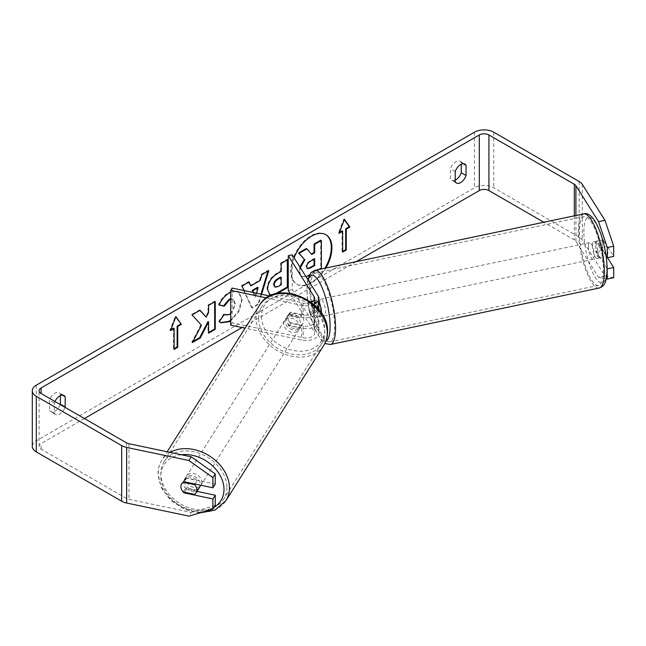 <?xml version="1.0" encoding="UTF-8"?>
<svg xmlns="http://www.w3.org/2000/svg" width="646" height="646" viewBox="0 0 646 646"><rect width="100%" height="100%" fill="white"/><g stroke="black" fill="none" stroke-linecap="round" stroke-linejoin="round"><path stroke-width="0.48" stroke-dasharray="3.23 2.42" d="M317.953 317.113A8.511 2.374 -101.9 0 1 314.126 310.346L309.321 311.356A8.511 2.374 78.1 0 1 308.489 305.17A8.511 2.374 78.1 0 1 309.652 301.456L313.657 300.616L318.115 307.69A12.767 7.372 180 0 1 318.882 310.217A12.767 7.372 180 0 1 301.747 317.138L289.497 314.57A8.511 6.533 32.2 0 0 287.09 316.597L288.552 314.287A8.511 6.533 -147.8 0 0 290.95 323.38L303.208 325.955A8.511 4.918 0 0 0 314.626 321.337A8.511 4.918 0 0 0 314.118 319.657L309.652 312.575A8.511 2.374 78.1 0 1 308.489 305.17A8.511 2.374 78.1 0 1 309.321 301.625L314.126 300.616A8.511 2.374 -101.9 0 1 314.449 300.447A8.511 2.374 -101.9 0 1 318.284 307.213L313.48 308.223A8.511 2.374 78.1 0 1 314.311 314.408A8.511 2.374 78.1 0 1 313.48 317.953L318.284 316.944A8.511 2.374 -101.9 0 1 317.953 317.113L320.351 316.605A8.511 2.374 78.1 0 1 317.299 312.43A8.511 2.374 78.1 0 1 315.692 303.66A8.511 2.374 78.1 0 1 316.855 299.946A8.511 2.374 78.1 0 1 318.882 301.811M290.95 323.38L289.497 325.689L301.747 328.265A12.767 7.372 0 0 0 318.882 321.337A12.767 7.372 0 0 0 318.115 318.809L313.657 311.735A8.511 2.374 78.1 0 1 312.494 304.331A8.511 2.374 78.1 0 1 313.649 300.616A8.511 2.374 78.1 0 1 313.657 300.616M292.25 254.855L292.25 289.602L318.115 330.631A12.767 7.372 180 0 1 318.882 333.15A12.767 7.372 180 0 1 301.747 340.079L245.084 328.168M313.69 304.331A12.767 7.372 180 0 1 301.747 305.324L266.548 297.927M289.497 325.689A8.511 6.533 32.2 0 1 287.09 316.597M311.235 302.32A8.511 4.918 180 0 1 303.208 303.014L269.826 296.005M313.649 300.616L309.652 301.456L314.118 308.53A8.511 4.918 180 0 1 314.626 310.217A8.511 4.918 180 0 1 303.208 314.828L290.95 312.26A8.511 6.533 -147.8 0 0 288.552 314.287A8.511 6.533 32.2 0 1 290.038 312.761L288.294 315.531A8.511 6.533 -147.8 0 1 299.72 317.929L301.464 315.159A8.511 6.533 32.2 0 1 303.749 320.505A8.511 6.533 32.2 0 1 302.95 323.363A8.511 6.533 32.2 0 1 301.464 324.89L299.72 327.659A8.511 6.533 -147.8 0 1 288.294 325.261L290.038 322.491A8.511 6.533 32.2 0 1 287.753 317.146A8.511 6.533 32.2 0 1 288.552 314.287L285.928 318.446A8.511 6.533 32.2 0 1 294.915 316.58A8.511 6.533 32.2 0 1 301.133 324.663A8.511 6.533 32.2 0 1 300.333 327.522A8.511 6.533 32.2 0 1 291.346 329.379A8.511 6.533 32.2 0 1 285.128 321.304A8.511 6.533 32.2 0 1 285.928 318.446M232.148 288.084L232.148 322.839L303.208 337.769A8.511 4.918 180 0 0 314.626 333.15A8.511 4.918 180 0 0 314.118 331.471L289.997 293.219M230.695 325.148L232.148 322.839M288.253 290.442L292.25 289.602M309.652 312.575L313.657 311.735M290.95 312.26L289.497 314.57M592.455 245.496A8.511 2.374 78.1 0 1 593.617 241.79A8.511 2.374 78.1 0 1 596.67 245.965A8.511 2.374 78.1 0 1 598.277 254.734A8.511 2.374 78.1 0 1 597.114 258.448A8.511 2.374 78.1 0 1 594.07 254.274A8.511 2.374 78.1 0 1 592.455 245.496M607.046 246.538A8.511 2.374 78.1 0 1 607.878 252.715A8.511 2.374 78.1 0 1 607.046 256.268L602.888 249.671A8.511 2.374 78.1 0 1 602.056 243.485A8.511 2.374 78.1 0 1 602.888 239.941L607.046 246.538L599.843 248.048A8.511 2.374 78.1 0 0 596.016 241.281A8.511 2.374 78.1 0 0 595.685 241.451L602.888 239.941M602.888 249.671L595.685 251.181A8.511 2.374 78.1 0 0 599.52 257.948A8.511 2.374 78.1 0 0 599.843 257.778L606.174 256.446M606.449 256.389L607.046 256.268M321.506 313.229A8.511 2.374 78.1 0 1 320.351 316.605M313.48 308.223L309.321 301.625M309.321 311.356L313.48 317.953M595.685 241.451L599.843 248.048M599.843 257.778L595.685 251.181M314.126 310.346L318.284 316.944M318.284 307.213L314.126 300.616M319.689 302.821A8.511 2.374 78.1 0 1 320.852 299.106A8.511 2.374 78.1 0 1 323.904 303.281A8.511 2.374 78.1 0 1 325.511 312.05A8.511 2.374 78.1 0 1 324.349 315.765A8.511 2.374 78.1 0 1 321.304 311.59A8.511 2.374 78.1 0 1 319.689 302.821M588.458 246.344A8.511 2.374 78.1 0 1 589.62 242.63A8.511 2.374 78.1 0 1 592.665 246.804A8.511 2.374 78.1 0 1 594.28 255.574A8.511 2.374 78.1 0 1 593.117 259.288A8.511 2.374 78.1 0 1 590.064 255.113A8.511 2.374 78.1 0 1 588.458 246.344M603.388 270.028A35.159 9.819 78.1 0 1 598.6 285.362A35.159 9.819 78.1 0 1 585.995 268.13A35.159 9.819 78.1 0 1 579.341 231.882A35.159 9.819 78.1 0 1 584.137 216.555A35.159 9.819 78.1 0 1 596.734 233.787A35.159 9.819 78.1 0 1 603.388 270.028M334.628 326.513A35.159 9.819 78.1 0 1 329.831 341.839A35.159 9.819 78.1 0 1 317.234 324.607A35.159 9.819 78.1 0 1 310.581 288.366A35.159 9.819 78.1 0 1 315.369 273.032A35.159 9.819 78.1 0 1 327.966 290.264A35.159 9.819 78.1 0 1 334.628 326.513M325.657 234.555A28.707 16.578 120 0 0 325.358 234.377A28.707 16.578 120 0 0 311.009 235.798A28.707 16.578 120 0 0 292.25 261.097A28.707 16.578 120 0 0 296.651 284.103A28.707 16.578 120 0 0 311.009 282.682A28.707 16.578 120 0 0 324.946 268.235M294.108 257.802A28.707 16.578 120 0 0 297.257 284.45A28.707 16.578 120 0 0 311.606 283.029A28.707 16.578 120 0 0 325.867 268.042M356.124 261.687L242.064 327.538M84.44 418.535L41.102 443.56A6.807 3.933 0 0 0 39.107 446.338A6.807 3.933 0 0 0 41.102 449.123L126.503 498.429A6.807 3.933 0 0 0 128.99 499.342L191.232 512.423L188.907 516.114M230.695 292.105L238.657 291.612L242.226 299.784L238.972 311.582L230.695 320.925M230.695 313.835L235.346 303.919L233.481 299.324L230.695 299.219M277.433 293.437L271.473 295.246M54.95 401.513A8.511 4.918 120 0 0 54.345 402.999L54.345 413.23A8.511 4.918 120 0 0 55.508 414.441A8.511 4.918 120 0 0 59.763 414.021A8.511 4.918 120 0 0 65.052 407.343M261.638 294.277L258.594 304.339L252.206 308.029L244.115 290.603M54.345 413.23L49.532 410.452A8.511 4.918 120 0 0 50.695 411.663A8.511 4.918 120 0 0 54.95 411.244A8.511 4.918 120 0 0 60.231 404.566M455.22 180.113A8.511 4.918 -60 0 1 451.57 180.218A8.511 4.918 -60 0 1 450.407 179.007L450.407 168.776A8.511 4.918 -60 0 1 460.081 161.306A8.511 4.918 -60 0 1 461.244 162.517L461.244 164.197M455.22 181.784L450.407 179.007M613.7 277.715L604.963 275.899L582.312 239.965A13.623 7.865 0 0 0 579.147 237.098L493.746 187.792A13.623 7.865 0 0 0 474.479 187.792L36.289 440.782A13.623 7.865 0 0 0 32.3 446.338M60.369 395.635L60.369 393.963A8.511 4.918 120 0 0 59.206 392.752A8.511 4.918 120 0 0 49.532 400.221L49.532 410.452M604.963 275.899L598.567 277.247L575.909 241.313A6.807 3.933 0 0 0 574.326 239.876L543.795 222.248M197.022 491.396L186.436 489.167A8.511 6.533 32.2 0 1 184.029 480.075A8.511 6.533 32.2 0 1 186.436 478.048L215.231 484.104M215.231 505.422L191.232 512.423M607.119 268.575L596.823 252.239A8.511 2.374 78.1 0 1 595.652 244.826A8.511 2.374 78.1 0 1 596.815 241.111A8.511 2.374 78.1 0 1 596.823 241.111L606.077 255.8M598.567 277.247L606.239 278.846M607.506 257.697L603.219 250.89A8.511 2.374 78.1 0 1 602.056 243.485A8.511 2.374 78.1 0 1 603.219 239.771L613.7 256.397M596.823 241.111L603.219 239.771L596.815 241.111M596.823 252.239L603.219 250.89M463.263 163.688L461.244 162.517M455.22 171.553L450.407 168.776M186.436 489.167L184.49 492.252M186.436 478.048L184.102 481.746M54.345 402.999L49.532 400.221M62.387 395.134L60.369 393.963M320.763 240.159L320.763 268.025L309.353 274.607C305.695 276.666 303.079 277.166 301.496 276.125C300.075 275.358 299.364 273.605 299.356 270.868L299.889 266.959M306.285 248.524L311.348 254.04M306.026 276.698L302.094 276.472C300.681 275.705 299.962 273.952 299.962 271.215L300.374 267.735M301.496 276.125L302.142 276.496M319.681 269.342L309.071 275.446M320.763 268.025L321.361 268.373M311.146 254.153L311.743 254.5M342.663 251.383L342.065 251.73L342.663 252.077M342.065 230.88L342.065 251.73M344.342 219.68L343.866 219.002L338.447 232.964L339.053 233.319M338.447 232.964L339.4 232.423M343.866 219.002L344.471 219.349M170.867 329.726L169.914 330.267L175.332 316.306L175.93 316.653M175.332 316.306L175.809 316.984M173.524 328.184L173.524 349.034L174.129 349.381M173.524 349.034L174.129 348.687M169.914 330.267L170.52 330.615M199.905 310.403L199.493 309.943L191.482 314.57L201.512 325.318M200.906 324.97L191.789 342.186L192.395 342.533M191.482 314.57L192.088 314.917M199.493 309.943L200.099 310.29M214.666 301.876L214.666 301.181L207.996 305.033L207.996 312.22L208.593 312.567M207.996 312.22L205.549 316.774M207.996 305.033L208.593 305.38M214.666 301.181L215.263 301.529M207.996 321.555L207.996 332.835L208.593 333.183M207.996 332.835L208.593 332.488M191.789 342.186L192.92 341.54M269.487 294.56L266.968 288.94C267.428 282.06 270.876 276.73 277.32 272.951L280.622 271.045L281.228 271.393M280.622 271.045L280.622 263.1L281.228 263.447M280.622 263.1L287.292 259.248L287.898 259.595M287.292 259.248L287.292 259.942M274.954 294.035L272.693 294.77M274.445 286.84L277.489 286.235L280.622 284.434L280.622 277.086M280.622 284.434L281.228 284.781M219.228 304.831L218.542 304.662C220.569 299.591 224.122 295.448 229.209 292.234L238.051 291.265L241.62 299.437L238.552 310.896L230.695 320.158M220.399 322.645L219.317 321.748M218.719 321.401L223.742 314.013L224.34 314.36M223.742 314.013L224.291 314.44M224.533 314.594L228.999 314.231C232.6 311.735 234.514 308.174 234.748 303.572L232.883 298.977L230.695 298.694M218.542 304.662L219.147 305.009M250.268 285.556L259.603 280.17L260.201 280.517M259.603 280.17L261.299 274.259L261.896 274.607M261.299 274.259L268.179 270.286L268.784 270.634M268.179 270.286L267.928 271.126M260.976 294.14L257.996 303.991L258.594 304.339M257.996 303.991L251.601 307.682L252.206 308.029M251.601 307.682L241.418 285.734L242.016 286.081M241.418 285.734L248.524 281.632L249.13 281.979M248.524 281.632L248.775 282.189M253.054 292.476L254.855 296.732L257.552 287.317M253.555 292.581L255.453 297.079L256.559 293.211M254.855 296.732L255.453 297.079M314.077 259.207L314.077 258.513L309.66 261.057C307.326 262.486 306.139 264.279 306.075 266.427L307.133 268.445M314.077 258.513L314.675 258.86M199.598 487.31A8.511 6.533 32.2 0 1 190.61 489.167A8.511 6.533 32.2 0 1 184.401 481.092A8.511 6.533 32.2 0 1 185.192 478.234A8.511 6.533 32.2 0 1 194.18 476.368A8.511 6.533 32.2 0 1 200.397 484.452A8.511 6.533 32.2 0 1 200.357 485.162M183.189 491.977L185.814 487.819A8.511 6.533 32.2 0 0 197.232 490.225L194.616 494.376M195.003 484.032L197.232 480.495A8.511 6.533 32.2 0 0 185.814 478.088L183.189 482.247M290.038 322.491L301.464 324.89M301.464 315.159L290.038 312.761M185.814 478.088L197.232 480.495M197.232 490.225L185.814 487.819M288.294 325.261L299.72 327.659M299.72 317.929L288.294 315.531M299.671 326.973A8.511 6.533 32.2 0 1 298.872 329.831A8.511 6.533 32.2 0 1 289.884 331.689A8.511 6.533 32.2 0 1 283.675 323.614A8.511 6.533 32.2 0 1 284.474 320.755A8.511 6.533 32.2 0 1 293.462 318.89A8.511 6.533 32.2 0 1 299.671 326.973M201.851 482.142A8.511 6.533 32.2 0 1 201.051 485.001A8.511 6.533 32.2 0 1 192.064 486.858A8.511 6.533 32.2 0 1 185.854 478.783A8.511 6.533 32.2 0 1 186.654 475.924A8.511 6.533 32.2 0 1 195.641 474.059A8.511 6.533 32.2 0 1 201.851 482.142M226.891 487.407A35.159 26.97 32.2 0 1 223.589 499.213A35.159 26.97 32.2 0 1 186.476 506.892A35.159 26.97 32.2 0 1 160.814 473.518A35.159 26.97 32.2 0 1 164.116 461.712A35.159 26.97 32.2 0 1 201.229 454.033A35.159 26.97 32.2 0 1 226.891 487.407M258.642 318.349A35.159 26.97 32.2 0 1 261.937 306.543A35.159 26.97 32.2 0 1 299.058 298.864A35.159 26.97 32.2 0 1 324.712 332.23A35.159 26.97 32.2 0 1 321.417 344.043A35.159 26.97 32.2 0 1 284.297 351.723A35.159 26.97 32.2 0 1 258.642 318.349M318.115 318.809L318.115 330.631M318.115 295.876L318.115 307.69M301.747 305.324L301.747 317.138M301.747 328.265L301.747 340.079M314.118 300.075L314.118 308.53M303.208 303.014L303.208 314.828M303.208 325.955L303.208 337.769M314.118 319.657L314.118 331.471M583.58 213.891A37.88 10.578 -101.9 0 0 578.412 230.404A37.88 10.578 -101.9 0 0 585.583 269.455A37.88 10.578 -101.9 0 0 599.157 288.027M583.871 231.874A33.624 9.391 78.1 0 1 595.37 222.668A33.624 9.391 78.1 0 1 606.869 268.356A33.624 9.391 78.1 0 1 595.37 277.57A33.624 9.391 78.1 0 1 583.871 231.874M330.389 344.504A37.88 10.578 78.1 0 1 316.815 325.931A37.88 10.578 78.1 0 1 309.644 286.889A37.88 10.578 78.1 0 1 314.812 270.367M308.182 280.122A33.624 9.391 -101.9 0 0 307.1 290.038A33.624 9.391 -101.9 0 0 313.69 325.318A33.624 9.391 -101.9 0 0 325.915 341.064M41.102 449.123L41.102 443.56M474.479 132.188L474.479 187.792M36.289 385.178L36.289 440.782M128.99 443.737L128.99 499.342M126.503 442.825L126.503 498.429M574.326 215.829L574.326 239.876M575.909 215.498L575.909 241.313M582.312 184.368L582.312 239.965M579.147 181.494L579.147 237.098M493.746 132.188L493.746 187.792M299.356 270.868L299.962 271.215M299.356 270.787L299.962 271.134M309.353 274.607L309.951 274.954M266.968 288.94L267.573 289.287M277.32 272.951L277.925 273.298M266.968 289.02L267.573 289.368M277.489 286.235L278.095 286.582M229.209 292.234L229.806 292.581M241.62 299.437L242.226 299.784M241.62 299.518L242.226 299.865M228.999 314.231L229.605 314.586M234.748 303.572L235.346 303.919M234.748 303.491L235.346 303.838M306.075 266.427L306.68 266.774M306.075 266.507L306.68 266.855M309.66 261.057L310.266 261.404M170.173 452.394A37.88 29.062 -147.8 0 0 161.807 460.259A37.88 29.062 -147.8 0 0 158.254 472.985A37.88 29.062 -147.8 0 0 185.903 508.935A37.88 29.062 -147.8 0 0 225.898 500.666M214.028 507.328A33.624 25.8 32.2 0 1 179.854 505.333A33.624 25.8 32.2 0 1 160.797 476.134A33.624 25.8 32.2 0 1 181.316 454.736M323.719 345.489A37.88 29.062 32.2 0 1 283.723 353.766A37.88 29.062 32.2 0 1 256.082 317.808A37.88 29.062 32.2 0 1 259.627 305.09M261.533 316.346A33.624 25.8 -147.8 0 0 293.131 350.439A33.624 25.8 -147.8 0 0 324.728 329.621A33.624 25.8 -147.8 0 0 293.131 295.529A33.624 25.8 -147.8 0 0 261.533 316.346M318.882 310.217L318.882 309.684M318.882 321.337L318.882 333.15M314.626 310.217L314.626 298.395M314.626 321.337L314.626 333.15M307.754 279.443L306.842 289.198L307.375 298.533L309.24 310.217L312.478 322.419L315.595 330.647L321.668 340.749L324.865 343.462M593.617 241.79L596.016 241.281M597.114 258.448L599.52 257.948M316.855 299.946L314.449 300.447M320.852 299.106L589.62 242.63M324.349 315.765L593.117 259.288M329.831 341.839L598.6 285.362M315.369 273.032L584.137 216.555M325.358 234.377L325.964 234.724M55.508 414.441L50.695 411.663M456.383 183.004L451.57 180.218M39.107 446.338L39.107 390.741M460.081 161.306L464.894 164.084M185.192 478.234L184.029 480.075M64.019 395.53L59.206 392.752M296.651 284.103L297.257 284.45M269.786 294.746L269.18 294.398M238.657 291.612L238.051 291.265M220.69 322.83L220.092 322.483M233.481 299.324L232.883 298.977M306.802 268.316L307.407 268.663M199.808 512.932L184.433 509.363L170.81 500.497L161.395 487.924L158.004 473.825C158.012 468.843 159.279 464.321 161.807 460.259L167.169 451.764M302.95 323.363L300.333 327.522M298.872 329.831L201.051 485.001M284.474 320.755L186.654 475.924M261.937 306.543L164.116 461.712M321.417 344.043L223.589 499.213"/><path stroke-width="0.97" d="M311.235 302.32A8.511 4.918 180 0 0 314.626 298.395A8.511 4.918 180 0 0 314.118 296.716L288.253 255.695L292.25 254.855L318.115 295.876A12.767 7.372 180 0 1 318.882 298.395A12.767 7.372 180 0 1 313.69 304.331M266.548 297.927L230.695 290.393L230.695 325.148L245.084 328.168M269.826 296.005L232.148 288.084L230.695 290.393M288.253 255.695L288.253 290.442L289.997 293.219M318.882 301.811A8.511 2.374 78.1 0 1 321.514 312.898A8.511 2.374 78.1 0 1 321.506 313.229M324.946 268.235A28.707 16.578 120 0 0 325.657 234.555M325.867 268.042A28.707 16.578 120 0 0 325.964 234.724A28.707 16.578 120 0 0 311.606 236.145A28.707 16.578 120 0 0 294.108 257.802M543.795 222.248L488.925 190.57A6.807 3.933 0 0 0 479.3 190.57L356.124 261.687M242.064 327.538L84.44 418.535M598.567 221.643L604.963 220.302L613.7 246.191L607.305 247.539L598.567 221.643L575.909 185.709A6.807 3.933 0 0 0 574.326 184.272L488.925 134.966A6.807 3.933 0 0 0 479.3 134.966L41.102 387.955A6.807 3.933 0 0 0 39.107 390.741A6.807 3.933 0 0 0 41.102 393.519L126.503 442.825A6.807 3.933 0 0 0 128.99 443.737L191.232 456.819L215.231 473.898L215.231 484.104L212.897 487.795L212.897 477.596L188.907 460.509L191.232 456.819M230.695 299.219L229.605 299.728L224.17 306.244L219.147 305.009C221.166 299.946 224.727 295.795 229.806 292.581L230.695 292.105M230.695 320.925L229.532 321.651L220.69 322.83L219.317 321.748L224.34 314.36L225.139 314.941L229.605 314.586L230.695 313.835M271.473 295.246L269.786 294.746L267.573 289.287C268.025 282.407 271.481 277.077 277.925 273.298L281.228 271.393L281.228 263.447L287.898 259.595L287.898 287.397L277.433 293.437M201.512 325.318L192.395 342.533L200.308 337.971L208.593 321.902L208.593 333.183L215.263 329.331L215.263 301.529L208.593 305.38L208.593 312.567L206.155 317.121L200.099 310.29L192.088 314.917L201.512 325.318M466.057 165.303L466.057 175.534A8.511 4.918 -60 0 1 460.638 182.576A8.511 4.918 -60 0 1 456.383 183.004A8.511 4.918 -60 0 1 455.22 181.784L455.22 171.553A8.511 4.918 -60 0 1 464.894 164.084A8.511 4.918 -60 0 1 466.057 165.303L463.263 163.688M65.052 407.343A8.511 4.918 120 0 0 65.181 406.972L65.181 396.741A8.511 4.918 120 0 0 64.019 395.53A8.511 4.918 120 0 0 54.95 401.513M346.272 229.144L349.89 227.061L344.471 219.349L339.053 233.319L342.663 231.228L342.663 252.077L346.272 249.994L346.272 229.144L345.675 228.797L345.675 249.647L346.272 249.994M170.52 330.615L175.93 316.653L181.348 324.365L177.739 326.448L177.739 347.298L174.129 349.381L174.129 328.531L170.52 330.615M244.115 290.603L242.016 286.081L249.13 281.979L250.874 285.903L260.201 280.517L261.896 274.607L268.784 270.634L261.638 294.277M461.244 164.197L461.244 172.748A8.511 4.918 -60 0 1 455.826 179.798A8.511 4.918 -60 0 1 455.22 180.113M604.963 220.302L582.312 184.368A13.623 7.865 0 0 0 579.147 181.494L493.746 132.188A13.623 7.865 0 0 0 474.479 132.188L36.289 385.178A13.623 7.865 0 0 0 32.3 390.741A13.623 7.865 0 0 0 36.289 396.297L121.69 445.603A13.623 7.865 0 0 0 126.664 447.436L188.907 460.509M60.231 404.566A8.511 4.918 120 0 0 60.369 404.194L60.369 395.635M32.3 390.741L32.3 446.338A13.623 7.865 0 0 0 36.289 451.901L121.69 501.207A13.623 7.865 0 0 0 126.664 503.032L188.907 516.114L212.897 509.121L215.231 505.422L215.231 495.224L212.897 498.914L212.897 509.121M212.897 498.914L184.102 492.866A8.511 6.533 32.2 0 1 181.704 483.773A8.511 6.533 32.2 0 1 184.102 481.746L212.897 487.795M215.231 473.898L212.897 477.596M215.231 495.224L197.022 491.396M606.239 278.846L607.305 279.064L607.119 268.575M606.077 255.8L607.305 257.738L613.7 256.397L613.7 246.191M607.305 247.539L607.305 257.738M607.305 268.857L613.7 267.517L613.7 277.715L607.305 279.064M613.7 267.517L607.506 257.697M466.057 175.534L461.244 172.748M184.49 492.252L184.102 492.866M65.181 396.741L62.387 395.134M65.181 406.972L60.369 404.194M299.889 266.959L304.323 259.369L298.565 252.982L299.163 253.329L306.89 248.871L311.743 254.5L314.675 252.804L314.675 244.374L321.361 240.506L321.361 268.373L319.681 269.342M306.89 248.871L306.285 248.524L298.565 252.982M311.348 254.04L314.077 252.457L314.077 244.026L320.763 240.159L321.361 240.506M309.071 275.446L306.026 276.698M314.077 244.026L314.675 244.374M314.077 252.457L314.675 252.804M304.323 259.369L299.163 253.329M300.374 267.735L304.92 259.716M345.675 249.647L342.663 251.383M339.4 232.423L342.065 230.88L342.663 231.228M345.675 228.797L349.284 226.714L349.89 227.061M349.284 226.714L344.342 219.68M175.809 316.984L181.348 324.365M180.751 324.017L177.133 326.101L177.739 326.448M177.133 326.101L177.133 346.95L177.739 347.298M174.129 348.687L177.133 346.95M170.867 329.726L173.524 328.184L174.129 328.531M199.905 310.403L206.155 317.121M208.593 332.488L214.666 328.984L215.263 329.331M214.666 328.984L214.666 301.876M192.92 341.54L199.703 337.624L207.996 321.555L208.593 321.902M199.703 337.624L200.308 337.971M287.292 259.942L287.292 287.05L287.898 287.397M287.292 287.05L274.954 294.035M272.693 294.77L269.487 294.56M281.228 277.433L280.622 277.086L277.457 278.91C275.002 280.445 273.726 282.383 273.638 284.725L275.051 287.187L278.095 286.582L281.228 284.781L281.228 277.433L278.063 279.258C275.6 280.792 274.332 282.73 274.243 285.072L275.051 287.187M230.695 320.158L228.934 321.304L220.399 322.645M224.291 314.44L225.139 314.941M230.695 298.694L228.999 299.381L223.564 305.889L224.17 306.244M223.564 305.889L219.228 304.831M267.928 271.126L260.976 294.14M248.775 282.189L250.874 285.903M256.559 293.211L258.15 287.664L257.552 287.317L252.182 290.417L253.054 292.476M258.15 287.664L252.788 290.765L253.555 292.581M252.182 290.417L252.788 290.765M306.68 266.774L307.407 268.663L310.298 268.074L314.675 265.546L314.675 258.86L310.266 261.404C307.932 262.841 306.737 264.626 306.68 266.774M307.133 268.445L309.7 267.727L314.077 265.199L314.675 265.546M314.077 265.199L314.077 259.207M200.357 485.162A8.511 6.533 32.2 0 1 199.598 487.31L196.101 492.85A8.511 6.533 32.2 0 1 194.616 494.376L183.189 491.977A8.511 6.533 32.2 0 1 180.904 486.632A8.511 6.533 32.2 0 1 181.704 483.773A8.511 6.533 32.2 0 1 183.189 482.247L194.616 484.645A8.511 6.533 32.2 0 1 196.901 489.991A8.511 6.533 32.2 0 1 196.101 492.85M194.616 484.645L195.003 484.032M314.118 296.716L314.118 300.075M604.325 271.506A37.88 10.578 -101.9 0 0 597.154 232.463A37.88 10.578 -101.9 0 0 583.58 213.891C595.41 210.015 606.965 245.076 607.127 269.196C606.634 284.603 603.453 286.396 599.157 288.027A37.88 10.578 -101.9 0 0 604.325 271.506M583.58 213.891L314.812 270.367A37.88 10.578 78.1 0 1 328.386 288.94A37.88 10.578 78.1 0 1 335.557 327.99A37.88 10.578 78.1 0 1 330.389 344.504L599.157 288.027M325.915 341.064A33.624 9.391 -101.9 0 0 330.098 326.521A33.624 9.391 -101.9 0 0 321.094 285.435A33.624 9.391 -101.9 0 0 308.182 280.122M479.3 134.966L479.3 190.57M41.102 387.955L41.102 393.519M126.664 447.436L126.664 503.032M488.925 134.966L488.925 190.57M574.326 184.272L574.326 215.829M575.909 185.709L575.909 215.498M36.289 396.297L36.289 451.901M121.69 445.603L121.69 501.207M276.981 293.009L277.578 293.357M273.638 284.805L274.243 285.152M277.457 278.91L278.063 279.258M273.638 284.725L274.243 285.072M228.934 321.304L229.532 321.651M228.999 299.381L229.605 299.728M309.7 267.727L310.298 268.074M167.169 451.764L259.627 305.09A37.88 29.062 32.2 0 1 299.623 296.813A37.88 29.062 32.2 0 1 327.272 332.771A37.88 29.062 32.2 0 1 323.719 345.489L225.898 500.666A37.88 29.062 -147.8 0 0 229.451 487.94A37.88 29.062 -147.8 0 0 208.416 455.301A37.88 29.062 -147.8 0 0 170.173 452.394M181.316 454.736A33.624 25.8 32.2 0 1 223.992 489.41A33.624 25.8 32.2 0 1 214.028 507.328M318.882 310.217L318.882 298.395M314.812 270.367L311.009 272.539L307.754 279.443M324.865 343.462L330.389 344.504M225.898 500.666L215.037 510.074L199.808 512.932M323.719 345.489C326.246 341.427 327.514 336.905 327.53 331.931C329.347 300.261 274.905 277.853 259.627 305.09"/></g></svg>
